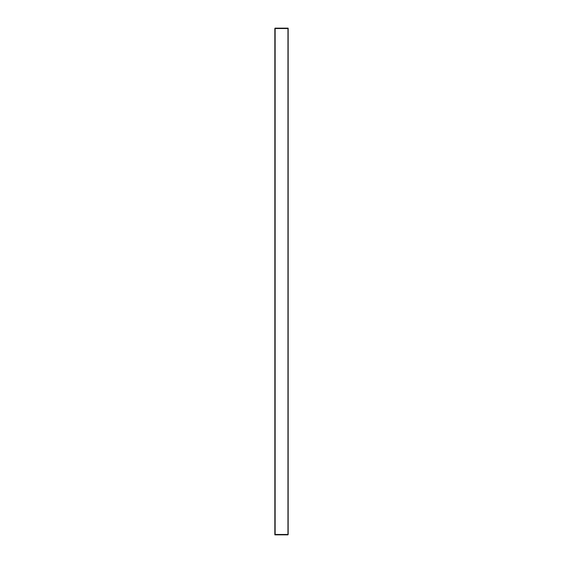 <?xml version="1.0" encoding="UTF-8"?>
<svg xmlns="http://www.w3.org/2000/svg" width="563" height="563" viewBox="0 0 563 563"><rect width="100%" height="100%" fill="white"/><g stroke="black" fill="none" stroke-linecap="round" stroke-linejoin="round"><path stroke-width="0.84" d="M274.85 534.477L274.85 28.523L288.15 28.523L288.15 28.15L288.15 534.477L274.85 534.477L274.85 534.85L275.033 534.477M287.967 534.85L288.15 534.477L275.131 534.477L275.131 28.523L287.967 28.523L287.967 534.85L275.033 534.85M275.033 28.523L275.033 28.15L274.85 28.523M275.033 28.15L287.967 28.15M274.941 534.477L274.941 28.523"/></g></svg>
